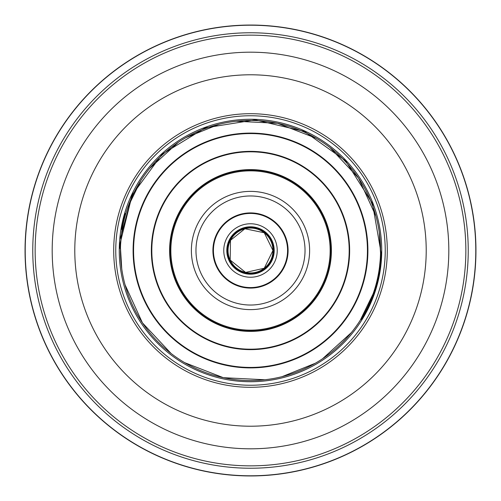 <?xml version="1.0" encoding="UTF-8"?>
<svg xmlns="http://www.w3.org/2000/svg" width="501" height="501" viewBox="0 0 501 501"><rect width="100%" height="100%" fill="white"/><g stroke="black" fill="none" stroke-linecap="round" stroke-linejoin="round"><path stroke-width="0.75" d="M380.553 250.5A130.053 130.053 0 0 1 185.476 363.125A130.053 130.053 0 0 1 185.476 137.875A130.053 130.053 0 0 1 380.553 250.5M475.95 250.5A225.45 225.45 0 0 0 137.775 55.254A225.45 225.45 0 0 0 137.775 445.746A225.45 225.45 0 0 0 475.95 250.5A225.45 225.45 0 0 0 250.5 25.05A225.45 225.45 0 0 0 25.05 250.5A225.45 225.45 0 0 0 250.5 475.95A225.45 225.45 0 0 0 475.95 250.5M250.5 170.847A79.653 79.653 135.1 0 1 330.153 250.5A79.653 79.653 135.1 0 1 250.5 330.153A79.653 79.653 135.1 0 1 170.847 250.5A79.653 79.653 135.1 0 1 250.5 170.847M119.263 250.5A131.237 131.237 0 0 0 316.118 364.152A131.237 131.237 0 0 0 316.118 136.848A131.237 131.237 0 0 0 119.263 250.5M115.756 250.5A134.744 134.744 0 0 1 317.872 133.811A134.744 134.744 0 0 1 317.872 367.189A134.744 134.744 0 0 1 115.756 250.5M272.957 250.5A22.457 22.457 0 0 0 239.271 231.049A22.457 22.457 0 0 0 239.271 269.951A22.457 22.457 0 0 0 272.957 250.5L264.265 268.242L245.603 272.419L230.178 260.063L230.491 240.305L244.914 228.75L264.265 232.758L272.957 250.5M288.044 250.5A37.544 37.544 0 0 0 250.5 212.956A37.544 37.544 0 0 0 212.956 250.5A37.544 37.544 0 0 1 250.5 212.956A37.544 37.544 0 0 1 288.044 250.5A37.544 37.544 0 0 1 231.725 283.015A37.544 37.544 0 0 1 231.725 217.985A37.544 37.544 0 0 1 288.044 250.5A37.544 37.544 0 0 1 231.725 283.015A37.544 37.544 0 0 1 231.725 217.985A37.544 37.544 0 0 1 288.044 250.5M380.547 251.552L381.18 253.368L381.048 256.957L380.516 256.85L381.042 257.019L381.18 253.368L380.522 253.149M125.169 213.426L121.524 229.364M120.465 247.901L121.762 268.918M125.043 284.756L142.453 322.882L171.091 353.493M184.606 362.624L223.34 377.685L264.847 379.758M282.088 376.658L315.267 363.275M322.531 358.785L351.383 332.576M360.181 320.383L373.101 293.887M379.501 266.977L380.516 256.844M375.9 287.349L379.47 271.674M381.18 253.362L372.487 203.563L345.558 160.783L304.401 131.425L255.191 119.877L205.272 127.868L162.124 154.195L132.189 194.939L119.958 243.981L119.82 247.632L119.952 244.043L132.17 194.983L162.086 154.227L205.228 127.88L255.153 119.877L304.37 131.412L345.54 160.765L372.481 203.544L381.18 253.349M380.535 253.099L379.244 232.107M375.919 216.1L358.509 178.062L329.927 147.519M316.263 138.301L277.567 123.296L236.115 121.248M218.893 124.348L185.858 137.65M178.412 142.259L149.586 168.461M140.794 180.661L127.962 206.944M121.48 234.149L120.609 244.313L119.952 244.043M381.061 252.523L380.547 251.533M120.484 244.156L119.958 243.981L119.82 247.632L120.453 249.442L119.82 247.663M119.833 247.889L120.478 247.851M475.787 250.5A225.287 225.287 0 0 0 250.5 25.213A225.287 225.287 0 0 0 25.213 250.5A225.287 225.287 0 0 0 250.5 475.787A225.287 225.287 0 0 0 475.787 250.5M170.064 250.5A80.436 80.436 135.1 0 1 290.718 180.836A80.436 80.436 135.1 0 1 290.718 320.164A80.436 80.436 135.1 0 1 170.064 250.5M35.145 250.5A215.355 215.355 0 0 0 358.177 437.004A215.355 215.355 0 0 0 358.177 63.996A215.355 215.355 0 0 0 35.145 250.5M52.192 250.5A198.308 198.308 0 0 1 349.654 78.757A198.308 198.308 0 0 1 349.654 422.243A198.308 198.308 0 0 1 52.192 250.5M32.765 250.5A217.735 217.735 0 0 1 359.367 61.936A217.735 217.735 0 0 1 359.367 439.064A217.735 217.735 0 0 1 32.765 250.5M113.702 250.5A136.798 136.798 0 0 1 318.899 132.026A136.798 136.798 0 0 1 318.899 368.974A136.798 136.798 0 0 1 113.702 250.5M74.787 250.5A175.713 175.713 0 0 1 338.357 98.328A175.713 175.713 0 0 1 338.357 402.672A175.713 175.713 0 0 1 74.787 250.5M227.341 250.5A23.159 23.159 0 0 1 259.913 229.339A23.159 23.159 0 0 1 273.659 250.5L273.659 250.5A23.159 23.159 0 0 1 250.5 273.659A23.159 23.159 0 0 1 227.341 250.5M212.9 250.5A37.6 37.6 45.5 0 0 269.3 283.059A37.6 37.6 45.5 0 0 269.3 217.941A37.6 37.6 45.5 0 0 212.9 250.5M367.903 250.5A117.403 117.403 134.9 0 0 191.795 148.828A117.403 117.403 134.9 0 0 191.795 352.172A117.403 117.403 134.9 0 0 367.903 250.5M367.433 250.5A116.933 116.933 44.9 0 1 192.033 351.765A116.933 116.933 44.9 0 1 192.033 149.235A116.933 116.933 44.9 0 1 367.433 250.5M349.642 250.5A99.142 99.142 134.9 0 0 200.926 164.641A99.142 99.142 134.9 0 0 200.926 336.359A99.142 99.142 134.9 0 0 349.642 250.5M349.184 250.5A98.684 98.684 45.1 0 1 201.158 335.964A98.684 98.684 45.1 0 1 201.158 165.036A98.684 98.684 45.1 0 1 349.184 250.5M169.601 250.5A80.899 80.899 135 0 0 250.5 331.399A80.899 80.899 135 0 0 331.399 250.5A80.899 80.899 135 0 0 250.5 169.601A80.899 80.899 135 0 0 169.601 250.5M191.382 250.5A59.118 59.118 -45 0 0 280.059 301.696A59.118 59.118 -45 0 0 280.059 199.304A59.118 59.118 -45 0 0 191.382 250.5M195.966 250.5A54.534 54.534 0 0 0 277.767 297.726A54.534 54.534 0 0 0 277.767 203.274A54.534 54.534 0 0 0 195.966 250.5M287.574 250.5A37.074 37.074 0 0 0 231.963 218.392A37.074 37.074 0 0 0 231.963 282.608A37.074 37.074 0 0 0 287.574 250.5M277.235 250.5A26.735 26.735 0 0 1 237.13 273.652A26.735 26.735 0 0 1 237.13 227.348A26.735 26.735 0 0 1 277.235 250.5M274.197 250.5A23.697 23.697 0 0 0 238.651 229.978A23.697 23.697 0 0 0 238.651 271.022A23.697 23.697 0 0 0 274.197 250.5M361.471 319.55C373.301 300.368 379.827 279.527 381.036 257.019L381.173 253.124M120.372 238.225L131.932 195.503"/></g></svg>
